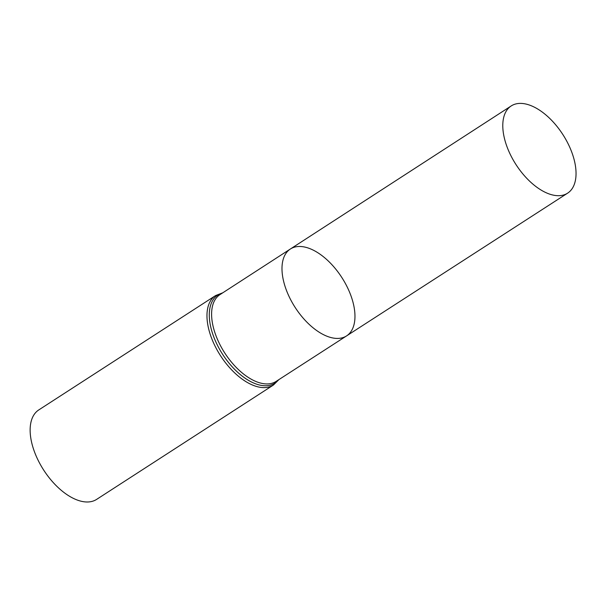 <?xml version="1.0" encoding="UTF-8"?>
<svg xmlns="http://www.w3.org/2000/svg" width="606" height="606" viewBox="0 0 606 606"><rect width="100%" height="100%" fill="white"/><g stroke="black" fill="none" stroke-linecap="round" stroke-linejoin="round"><path stroke-width="0.91" d="M351.821 298.281A51.745 27.724 57.1 0 0 290.365 249.013A51.745 27.724 57.1 0 0 295.198 307.507A51.745 27.724 57.1 0 0 346.571 335.906A51.745 27.724 57.1 0 0 351.821 298.281M273.465 385.007A53.267 28.543 57.1 0 1 220.569 355.783A53.267 28.543 57.1 0 1 215.607 295.554L38.776 409.929A53.267 28.543 57.1 0 0 43.738 470.158A53.267 28.543 57.1 0 0 96.634 499.382L273.465 385.007L278.942 379.576M346.571 335.906L276.109 381.409A51.677 27.694 57.1 0 1 224.796 353.048A51.677 27.694 57.1 0 1 219.97 294.622L290.365 249.013A51.745 27.724 57.1 0 0 295.198 307.507A51.745 27.724 57.1 0 0 346.571 335.906L567.61 193.162A51.934 27.831 57.1 0 0 572.89 155.401A51.934 27.831 57.1 0 0 511.199 105.944A51.934 27.831 57.1 0 0 505.942 143.698A51.934 27.831 57.1 0 0 567.61 193.162M222.311 293.107A52.472 28.118 57.1 0 0 222.682 354.412A52.472 28.118 57.1 0 0 278.442 379.894M215.607 295.554L222.803 292.781M290.365 249.013L511.199 105.944"/></g></svg>
